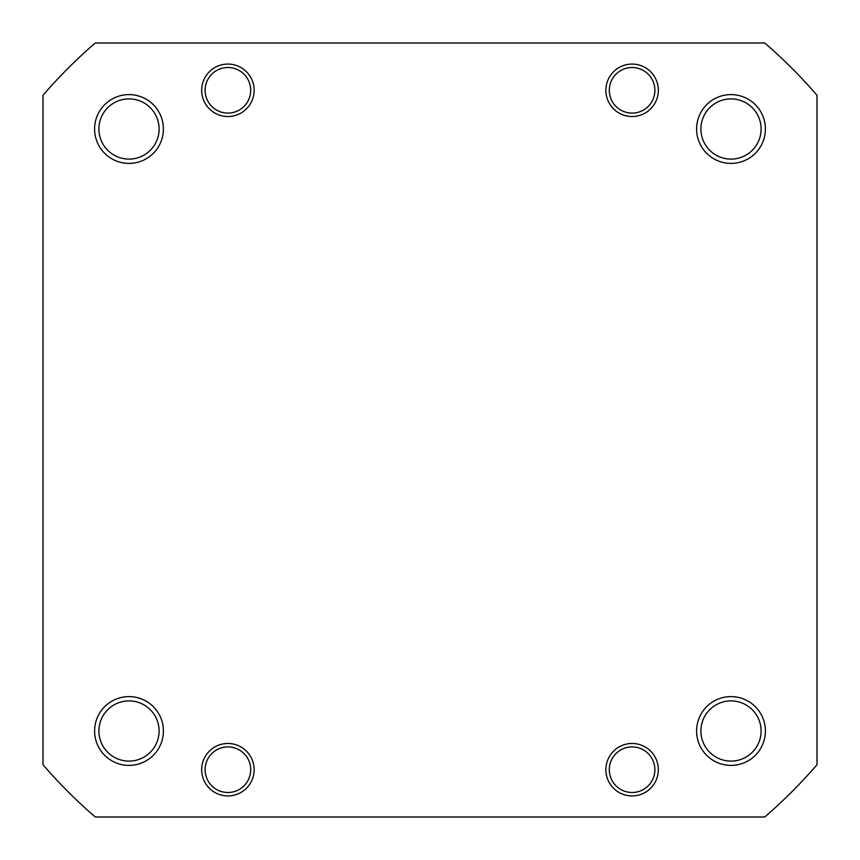 <?xml version="1.0" encoding="UTF-8"?>
<svg xmlns="http://www.w3.org/2000/svg" width="860" height="860" viewBox="0 0 860 860"><rect width="100%" height="100%" fill="white"/><g stroke="black" fill="none" stroke-linecap="round" stroke-linejoin="round"><path stroke-width="1.29" d="M617.964 787.577A22.79 22.79 0 0 0 649.977 783.836A22.79 22.79 0 0 0 646.236 751.823A22.79 22.79 0 0 0 614.223 755.564A22.79 22.79 0 0 0 617.964 787.577M213.764 787.577A22.79 22.79 0 0 0 245.777 783.836A22.79 22.79 0 0 0 242.036 751.823A22.79 22.79 0 0 0 210.023 755.564A22.79 22.79 0 0 0 213.764 787.577M696.6 731A34.4 34.4 0 0 1 731 696.6A34.4 34.4 0 0 1 765.4 731A34.4 34.4 0 0 1 731 765.4A34.4 34.4 0 0 1 696.6 731M761.1 731A30.1 30.1 0 0 0 731 700.9A30.1 30.1 0 0 0 700.9 731A30.1 30.1 0 0 0 731 761.1A30.1 30.1 0 0 0 761.1 731M605.87 769.7A26.23 26.23 0 0 1 632.1 743.47A26.23 26.23 0 0 1 658.33 769.7A26.23 26.23 0 0 1 632.1 795.93A26.23 26.23 0 0 1 605.87 769.7M201.67 769.7A26.23 26.23 0 0 1 227.9 743.47A26.23 26.23 0 0 1 254.13 769.7A26.23 26.23 0 0 1 227.9 795.93A26.23 26.23 0 0 1 201.67 769.7M94.6 731A34.4 34.4 0 0 1 129 696.6A34.4 34.4 0 0 1 163.4 731A34.4 34.4 0 0 1 129 765.4A34.4 34.4 0 0 1 94.6 731M159.1 731A30.1 30.1 0 0 0 129 700.9A30.1 30.1 0 0 0 98.9 731A30.1 30.1 0 0 0 129 761.1A30.1 30.1 0 0 0 159.1 731M696.6 129A34.4 34.4 0 0 1 731 94.6A34.4 34.4 0 0 1 765.4 129A34.4 34.4 0 0 1 731 163.4A34.4 34.4 0 0 1 696.6 129M761.1 129A30.1 30.1 0 0 0 731 98.9A30.1 30.1 0 0 0 700.9 129A30.1 30.1 0 0 0 731 159.1A30.1 30.1 0 0 0 761.1 129M605.87 90.3A26.23 26.23 0 0 1 632.1 64.07A26.23 26.23 0 0 1 658.33 90.3A26.23 26.23 0 0 1 632.1 116.53A26.23 26.23 0 0 1 605.87 90.3M201.67 90.3A26.23 26.23 0 0 1 227.9 64.07A26.23 26.23 0 0 1 254.13 90.3A26.23 26.23 0 0 1 227.9 116.53A26.23 26.23 0 0 1 201.67 90.3M94.6 129A34.4 34.4 0 0 1 129 94.6A34.4 34.4 0 0 1 163.4 129A34.4 34.4 0 0 1 129 163.4A34.4 34.4 0 0 1 94.6 129M159.1 129A30.1 30.1 0 0 0 129 98.9A30.1 30.1 0 0 0 98.9 129A30.1 30.1 0 0 0 129 159.1A30.1 30.1 0 0 0 159.1 129M764.766 817A511.7 511.7 0 0 0 817 764.766L817 95.234A511.7 511.7 0 0 0 764.766 43L95.234 43A511.7 511.7 0 0 0 43 95.234L43 764.766A511.7 511.7 0 0 0 95.234 817L764.766 817M213.764 108.177A22.79 22.79 0 0 0 245.777 104.436A22.79 22.79 0 0 0 242.036 72.423A22.79 22.79 0 0 0 210.023 76.164A22.79 22.79 0 0 0 213.764 108.177M617.964 108.177A22.79 22.79 0 0 0 649.977 104.436A22.79 22.79 0 0 0 646.236 72.423A22.79 22.79 0 0 0 614.223 76.164A22.79 22.79 0 0 0 617.964 108.177"/></g></svg>

